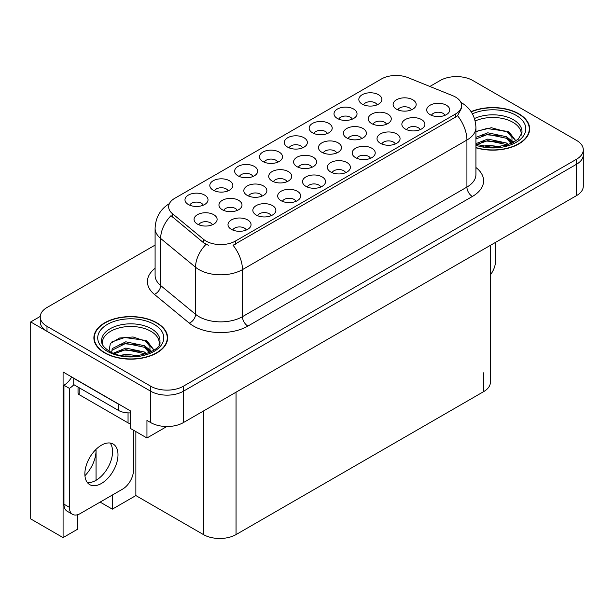 <?xml version="1.0" encoding="UTF-8"?>
<svg xmlns="http://www.w3.org/2000/svg" width="614" height="614" viewBox="0 0 614 614"><rect width="100%" height="100%" fill="white"/><g stroke="black" fill="none" stroke-linecap="round" stroke-linejoin="round"><path stroke-width="0.92" d="M395.286 144.006A6.915 3.991 0 0 0 393.436 142.064A6.915 3.991 0 0 0 386.62 141.051A6.915 3.991 0 0 0 381.801 144.006M396.69 133.906A11.52 6.654 0 0 0 381.923 133.161A11.52 6.654 0 0 0 378.109 141.435A11.52 6.654 0 0 0 380.396 143.315A11.52 6.654 0 0 0 398.977 141.435A11.52 6.654 0 0 0 396.69 133.906M302.587 147.844A6.915 3.991 0 0 0 300.737 145.902A6.915 3.991 0 0 0 293.922 144.889A6.915 3.991 0 0 0 289.102 147.844M303.991 137.743A11.52 6.654 0 0 0 289.225 137.006A11.52 6.654 0 0 0 285.41 145.272A11.52 6.654 0 0 0 287.697 147.153A11.52 6.654 0 0 0 306.279 145.272A11.52 6.654 0 0 0 303.991 137.743M444.966 115.325A6.915 3.991 0 0 0 443.108 113.383A6.915 3.991 0 0 0 436.293 112.37A6.915 3.991 0 0 0 431.473 115.325M446.37 105.224A11.52 6.654 0 0 0 431.604 104.487A11.52 6.654 0 0 0 427.781 112.753A11.52 6.654 0 0 0 430.069 114.634A11.52 6.654 0 0 0 448.657 112.753A11.52 6.654 0 0 0 446.37 105.224M237.219 210.425A6.915 3.991 0 0 0 235.362 208.484A6.915 3.991 0 0 0 228.546 207.471A6.915 3.991 0 0 0 223.726 210.425M238.623 200.325A11.52 6.654 0 0 0 223.857 199.588A11.52 6.654 0 0 0 220.035 207.854A11.52 6.654 0 0 0 222.322 209.735A11.52 6.654 0 0 0 240.911 207.854A11.52 6.654 0 0 0 238.623 200.325M336.741 152.97A6.915 3.991 0 0 0 334.883 151.021A6.915 3.991 0 0 0 328.068 150.016A6.915 3.991 0 0 0 323.248 152.97M338.145 142.87A11.52 6.654 0 0 0 323.378 142.126A11.52 6.654 0 0 0 319.556 150.399A11.52 6.654 0 0 0 321.843 152.28A11.52 6.654 0 0 0 340.432 150.399A11.52 6.654 0 0 0 338.145 142.87M228.078 190.862A6.915 3.991 0 0 0 226.221 188.92A6.915 3.991 0 0 0 219.413 187.907A6.915 3.991 0 0 0 214.593 190.862M229.482 180.762A11.52 6.654 0 0 0 214.716 180.025A11.52 6.654 0 0 0 210.901 188.291A11.52 6.654 0 0 0 213.188 190.171A11.52 6.654 0 0 0 231.77 188.291A11.52 6.654 0 0 0 229.482 180.762M203.242 205.199A6.915 3.991 0 0 0 201.384 203.257A6.915 3.991 0 0 0 194.577 202.244A6.915 3.991 0 0 0 189.749 205.199M204.646 195.106A11.52 6.654 0 0 0 189.88 194.362A11.52 6.654 0 0 0 186.065 202.628A11.52 6.654 0 0 0 188.352 204.516A11.52 6.654 0 0 0 206.933 202.628A11.52 6.654 0 0 0 204.646 195.106M345.613 172.688A6.915 3.991 0 0 0 343.763 170.738A6.915 3.991 0 0 0 336.948 169.725A6.915 3.991 0 0 0 332.128 172.688M347.017 162.587A11.52 6.654 0 0 0 332.251 161.843A11.52 6.654 0 0 0 328.436 170.109A11.52 6.654 0 0 0 330.723 171.997A11.52 6.654 0 0 0 349.305 170.109A11.52 6.654 0 0 0 347.017 162.587M212.337 224.793A6.915 3.991 0 0 0 210.479 222.844A6.915 3.991 0 0 0 203.671 221.838A6.915 3.991 0 0 0 198.844 224.793M213.741 214.693A11.52 6.654 0 0 0 198.974 213.948A11.52 6.654 0 0 0 195.152 222.222A11.52 6.654 0 0 0 197.439 224.102A11.52 6.654 0 0 0 216.028 222.222A11.52 6.654 0 0 0 213.741 214.693M361.615 138.603A6.915 3.991 0 0 0 359.766 136.661A6.915 3.991 0 0 0 352.95 135.648A6.915 3.991 0 0 0 348.13 138.603M363.02 128.503A11.52 6.654 0 0 0 348.253 127.766A11.52 6.654 0 0 0 344.439 136.032A11.52 6.654 0 0 0 346.726 137.912A11.52 6.654 0 0 0 365.307 136.032A11.52 6.654 0 0 0 363.02 128.503M286.976 181.698A6.915 3.991 0 0 0 285.119 179.756A6.915 3.991 0 0 0 278.311 178.743A6.915 3.991 0 0 0 273.491 181.698M288.38 171.598A11.52 6.654 0 0 0 273.614 170.853A11.52 6.654 0 0 0 269.799 179.127A11.52 6.654 0 0 0 272.086 181.007A11.52 6.654 0 0 0 290.668 179.127A11.52 6.654 0 0 0 288.38 171.598M411.38 109.875A6.915 3.991 0 0 0 409.523 107.934A6.915 3.991 0 0 0 402.715 106.92A6.915 3.991 0 0 0 397.887 109.875M412.785 99.775A11.52 6.654 0 0 0 398.018 99.031A11.52 6.654 0 0 0 394.203 107.304A11.52 6.654 0 0 0 396.483 109.185A11.52 6.654 0 0 0 415.072 107.304A11.52 6.654 0 0 0 412.785 99.775M246.268 230.043A6.915 3.991 0 0 0 244.41 228.101A6.915 3.991 0 0 0 237.603 227.088A6.915 3.991 0 0 0 232.775 230.043M247.672 219.942A11.52 6.654 0 0 0 232.906 219.198A11.52 6.654 0 0 0 229.083 227.472A11.52 6.654 0 0 0 231.371 229.352A11.52 6.654 0 0 0 249.959 227.472A11.52 6.654 0 0 0 247.672 219.942M277.751 162.18A6.915 3.991 0 0 0 275.901 160.239A6.915 3.991 0 0 0 269.086 159.226A6.915 3.991 0 0 0 264.266 162.18M279.155 152.088A11.52 6.654 0 0 0 264.388 151.343A11.52 6.654 0 0 0 260.574 159.609A11.52 6.654 0 0 0 262.861 161.49A11.52 6.654 0 0 0 281.442 159.609A11.52 6.654 0 0 0 279.155 152.088M271.104 215.706A6.915 3.991 0 0 0 269.247 213.756A6.915 3.991 0 0 0 262.439 212.743A6.915 3.991 0 0 0 257.611 215.706M272.509 205.606A11.52 6.654 0 0 0 257.742 204.861A11.52 6.654 0 0 0 253.927 213.127A11.52 6.654 0 0 0 256.207 215.015A11.52 6.654 0 0 0 274.796 213.127A11.52 6.654 0 0 0 272.509 205.606M327.431 133.507A6.915 3.991 0 0 0 325.573 131.557A6.915 3.991 0 0 0 318.758 130.552A6.915 3.991 0 0 0 313.938 133.507M328.828 123.406A11.52 6.654 0 0 0 314.061 122.662A11.52 6.654 0 0 0 310.247 130.935A11.52 6.654 0 0 0 312.534 132.816A11.52 6.654 0 0 0 331.115 130.935A11.52 6.654 0 0 0 328.828 123.406M311.858 167.33A6.915 3.991 0 0 0 310.001 165.389A6.915 3.991 0 0 0 303.193 164.375A6.915 3.991 0 0 0 298.366 167.33M313.263 157.238A11.52 6.654 0 0 0 298.496 156.493A11.52 6.654 0 0 0 294.682 164.759A11.52 6.654 0 0 0 296.961 166.64A11.52 6.654 0 0 0 315.55 164.759A11.52 6.654 0 0 0 313.263 157.238M377.103 104.825A6.915 3.991 0 0 0 375.246 102.883A6.915 3.991 0 0 0 368.431 101.87A6.915 3.991 0 0 0 363.611 104.825M378.508 94.725A11.52 6.654 0 0 0 363.741 93.98A11.52 6.654 0 0 0 359.919 102.254A11.52 6.654 0 0 0 362.206 104.134A11.52 6.654 0 0 0 380.795 102.254A11.52 6.654 0 0 0 378.508 94.725M295.94 201.361A6.915 3.991 0 0 0 294.083 199.42A6.915 3.991 0 0 0 287.275 198.406A6.915 3.991 0 0 0 282.448 201.361M297.345 191.261A11.52 6.654 0 0 0 282.578 190.524A11.52 6.654 0 0 0 278.764 198.79A11.52 6.654 0 0 0 281.051 200.671A11.52 6.654 0 0 0 299.632 198.79A11.52 6.654 0 0 0 297.345 191.261M370.449 158.343A6.915 3.991 0 0 0 368.6 156.401A6.915 3.991 0 0 0 361.784 155.388A6.915 3.991 0 0 0 356.964 158.343M371.854 148.243A11.52 6.654 0 0 0 357.087 147.506A11.52 6.654 0 0 0 353.273 155.772A11.52 6.654 0 0 0 355.56 157.652A11.52 6.654 0 0 0 374.141 155.772A11.52 6.654 0 0 0 371.854 148.243M352.267 119.162A6.915 3.991 0 0 0 350.41 117.22A6.915 3.991 0 0 0 343.594 116.207A6.915 3.991 0 0 0 338.774 119.162M353.672 109.069A11.52 6.654 0 0 0 338.905 108.325A11.52 6.654 0 0 0 335.083 116.591A11.52 6.654 0 0 0 337.37 118.471A11.52 6.654 0 0 0 355.951 116.591A11.52 6.654 0 0 0 353.672 109.069M320.777 187.024A6.915 3.991 0 0 0 318.919 185.083A6.915 3.991 0 0 0 312.112 184.07A6.915 3.991 0 0 0 307.292 187.024M322.181 176.924A11.52 6.654 0 0 0 307.414 176.18A11.52 6.654 0 0 0 303.6 184.453A11.52 6.654 0 0 0 305.887 186.334A11.52 6.654 0 0 0 324.468 184.453A11.52 6.654 0 0 0 322.181 176.924M386.498 124.243A6.915 3.991 0 0 0 384.64 122.293A6.915 3.991 0 0 0 377.833 121.28A6.915 3.991 0 0 0 373.013 124.243M387.902 114.143A11.52 6.654 0 0 0 373.135 113.398A11.52 6.654 0 0 0 369.321 121.664A11.52 6.654 0 0 0 371.608 123.552A11.52 6.654 0 0 0 390.189 121.664A11.52 6.654 0 0 0 387.902 114.143M262.094 196.066A6.915 3.991 0 0 0 260.244 194.116A6.915 3.991 0 0 0 253.428 193.103A6.915 3.991 0 0 0 248.609 196.066M263.498 185.965A11.52 6.654 0 0 0 248.731 185.221A11.52 6.654 0 0 0 244.917 193.494A11.52 6.654 0 0 0 247.204 195.375A11.52 6.654 0 0 0 265.785 193.494A11.52 6.654 0 0 0 263.498 185.965M420.129 129.669A6.915 3.991 0 0 0 418.272 127.72A6.915 3.991 0 0 0 411.457 126.707A6.915 3.991 0 0 0 406.637 129.669M421.526 119.569A11.52 6.654 0 0 0 406.76 118.824A11.52 6.654 0 0 0 402.945 127.09A11.52 6.654 0 0 0 405.232 128.978A11.52 6.654 0 0 0 423.814 127.09A11.52 6.654 0 0 0 421.526 119.569M252.914 176.525A6.915 3.991 0 0 0 251.057 174.576A6.915 3.991 0 0 0 244.249 173.57A6.915 3.991 0 0 0 239.429 176.525M254.319 166.425A11.52 6.654 0 0 0 239.552 165.68A11.52 6.654 0 0 0 235.738 173.954A11.52 6.654 0 0 0 238.025 175.834A11.52 6.654 0 0 0 256.606 173.954A11.52 6.654 0 0 0 254.319 166.425M455.519 97.058A20.746 11.973 0 0 0 452.748 95.715L408.011 77.633A20.746 11.973 0 0 0 381.447 78.976L174.737 198.322A20.746 11.973 0 0 0 168.658 206.788A20.746 11.973 0 0 0 172.411 213.657L203.733 239.483A20.746 11.973 0 0 0 235.392 241.079L455.519 113.997A20.746 11.973 0 0 0 461.59 105.531A20.746 11.973 0 0 0 455.519 97.058M40.263 316.417L30.7 321.936L150.76 391.256A23.048 13.308 0 0 0 183.348 391.256L576.546 164.245A23.048 13.308 0 0 0 583.3 154.835A23.048 13.308 0 0 1 576.546 164.245L183.348 391.256A23.048 13.308 0 0 1 150.76 391.256L46.994 331.345A23.048 13.308 0 0 1 40.248 321.936L40.248 316.924A23.048 13.308 0 0 0 46.994 326.333L150.76 386.237A23.048 13.308 0 0 0 183.348 386.237L576.546 159.226A23.048 13.308 0 0 0 583.3 149.816A23.048 13.308 0 0 0 576.546 140.406L472.788 80.503A23.048 13.308 0 0 0 440.192 80.503L429.861 86.467M457.361 76.612L456.494 76.113L455.619 76.612M77.579 514.732L77.579 529.222L63.081 537.603L63.081 372L130.329 410.827L130.329 428.388L146.953 437.989L146.953 420.421L150.76 422.616A23.048 13.308 0 0 0 183.348 422.616L576.546 195.605A23.048 13.308 0 0 0 583.3 186.195L583.3 149.816M166.824 426.515L146.953 437.989M63.081 537.603L30.7 518.907L30.7 321.936M490.402 245.339L490.402 382.223A23.048 13.308 180 0 1 483.655 391.632L236.045 534.587A23.048 13.308 180 0 1 203.449 534.587L135.871 495.575L135.871 431.588M135.871 495.575L112.347 509.152L112.347 495.037M112.347 454.844L112.347 448.665M100.128 502.099L112.347 509.152M84.939 475.704A24.583 14.191 120 0 0 96.053 450.561L95.277 450.116M96.053 480.294L96.053 450.561M475.927 147.797A36.878 21.29 0 0 0 529.659 128.863A36.878 21.29 0 0 0 518.861 113.813A36.878 21.29 0 0 0 471.076 111.656M156.839 322.818A36.878 21.29 0 0 0 116.652 318.206A36.878 21.29 0 0 0 93.888 337.869A36.878 21.29 0 0 0 104.687 352.927A36.878 21.29 0 0 0 144.881 357.54A36.878 21.29 0 0 0 167.645 337.869A36.878 21.29 0 0 0 156.839 322.818M94.272 339.826A36.878 21.29 0 0 0 94.149 340.379M461.59 105.531L461.59 108.072L457.53 115.662L455.519 117.12L233.059 245.255A26.886 15.527 60 0 1 242.453 269.623A30.731 17.745 180 0 1 198.997 269.623A30.731 17.745 180 0 1 195.551 267.251L160.653 238.478A30.731 17.745 180 0 1 155.096 228.301L155.096 275.348A30.731 17.745 0 0 0 160.653 285.525L195.551 314.299A30.731 17.745 0 0 0 198.997 316.671A30.731 17.745 0 0 0 242.453 316.671L466.924 187.078A30.731 17.745 0 0 0 475.927 174.529L475.927 127.482A30.731 17.745 180 0 1 466.924 140.03A26.886 15.527 -120 0 0 457.53 115.662M208.392 245.255L203.733 242.898L171.014 215.66A26.886 17.983 129.5 0 0 160.653 238.478L160.653 285.525A7.683 5.142 -50.5 0 1 154.36 294.344A38.413 22.181 180 0 1 155.096 268.31M155.096 245.101L46.994 307.514A23.048 13.308 0 0 0 40.248 316.924M167.384 340.379A36.878 21.29 0 0 0 167.261 339.826M529.398 131.373A36.878 21.29 0 0 0 529.276 130.82M495.498 242.4L495.498 261.288A15.365 8.872 -60 0 1 490.402 274.857M475.167 121.004A28.428 16.409 180 0 1 512.882 122.278A28.428 16.409 180 0 1 521.04 135.663M512.045 143.292L511.946 137.329L507.225 132.079L491.423 127.72L475.927 131.442M471.214 111.871A36.495 21.068 180 0 1 518.584 113.966A36.495 21.068 180 0 1 529.276 128.863A36.495 21.068 180 0 1 475.927 147.552M482.857 146.278L487.808 145.334L500.694 146.631M487.362 146.953L496.12 147.13M475.927 143.645L487.808 139.063L506.366 142.978L508.599 144.697M476.648 144.582L487.808 140.629L506.366 144.543L507.233 145.15M475.927 137.367L487.808 132.793L506.366 136.707L511.746 143.43M475.927 138.941L487.808 134.359L506.366 138.273L511.278 143.645M475.927 131.657L486.733 128.51L505.606 131.12M507.317 131.918L509.305 133.046L515.867 141.128M481.13 135.871L486.733 134.781L501.738 136.016M509.697 139.57L513.289 142.671M481.13 142.141L486.733 141.059L501.738 142.287M489.358 147.122L494.247 147.214M507.663 131.312L509.305 132.263L516.013 141.028M507.494 137.498L513.741 142.433M102.507 344.669A28.428 16.409 180 0 1 118.479 328.091A28.428 16.409 180 0 1 150.867 331.284A28.428 16.409 180 0 1 159.026 344.669M150.031 352.306L149.931 346.342L145.211 341.085L133.061 336.971L119.576 338.022L110.359 343.479L109.023 350.993M156.57 322.972A36.495 21.068 180 0 1 167.261 337.869A36.495 21.068 180 0 1 144.727 357.34A36.495 21.068 180 0 1 104.963 352.766A36.495 21.068 180 0 1 94.272 337.869A36.495 21.068 180 0 1 116.798 318.405A36.495 21.068 180 0 1 156.57 322.972M120.835 355.291L125.793 354.347L138.68 355.644M125.348 355.959L134.105 356.135M113.429 353.142L125.793 348.069L144.344 351.983L146.577 353.71M114.626 353.595L125.793 349.642L144.344 353.557L145.219 354.155M111.694 352.39L112.216 348.591L125.793 341.798L144.344 345.713L149.732 352.444M111.618 351.991L112.216 350.164L125.793 343.364L144.344 347.278L149.263 352.651M78.032 387.089L78.032 393.075A3.837 2.218 0 0 0 79.16 394.641L128.05 422.869A3.837 2.218 0 0 0 130.329 423.506M111.848 341.944L124.719 337.516L143.592 340.125M145.303 340.923L147.283 342.052L153.845 350.133M119.116 344.876L124.719 343.794L139.723 345.022M147.675 348.583L151.274 351.684M119.116 351.154L124.719 350.064L139.723 351.292M127.344 356.128L132.225 356.22M145.648 340.325L147.283 341.269L153.991 350.034M145.472 346.503L151.727 351.438M101.433 483.464A23.432 13.531 120 0 0 116.737 462.818A23.432 13.531 120 0 0 113.145 444.037A23.432 13.531 120 0 0 101.433 445.204A23.432 13.531 120 0 0 86.121 465.849A23.432 13.531 120 0 0 89.713 484.623A23.432 13.531 120 0 0 101.433 483.464M110.113 443.024A23.432 13.531 -60 0 1 110.459 462.181A23.432 13.531 -60 0 1 95.999 480.332A23.432 13.531 -60 0 1 87.318 482.504M133.484 430.207L133.484 470.293A15.365 8.872 -60 0 1 122.616 489.112L80.242 513.573A15.365 8.872 -60 0 1 72.559 514.34A15.365 8.872 -60 0 1 69.382 507.302L69.382 388.37L63.948 385.231A15.365 8.872 120 0 0 71.708 376.981M73.849 384.679A15.365 8.872 -60 0 1 69.382 388.37M72.559 514.34L67.126 511.201A15.365 8.872 -60 0 1 63.948 504.163L63.948 385.231M120.306 405.04A15.365 8.872 180 0 1 118.272 404.05L73.726 378.331A15.365 8.872 0 0 0 73.903 378.247M118.272 404.05L118.272 410.321A15.365 8.872 0 0 0 130.329 412.892M73.726 378.331L73.726 384.602L118.272 410.321M576.546 195.605L576.546 159.226M183.348 422.616L183.348 386.237M150.76 422.616L150.76 386.237M236.045 534.587L236.045 392.192M483.655 391.632L483.655 372.813M203.449 534.587L203.449 411.012M172.411 213.657L172.411 217.072M203.733 239.483L203.733 242.898M235.392 241.079L235.392 244.211M455.519 113.997L455.519 117.12M247.887 326.08A7.683 4.436 60 0 1 242.453 316.671L242.453 269.623L466.924 140.03L466.924 187.078A7.683 4.436 60 0 0 472.358 196.488L247.887 326.08A38.413 22.181 180 0 1 193.563 326.08A38.413 22.181 180 0 1 189.258 323.118L154.36 294.344M206.028 244.326A26.886 17.983 129.5 0 0 195.551 267.251L195.551 314.299A7.683 5.142 -50.5 0 1 189.258 323.118M475.927 167.499A38.413 22.181 180 0 1 472.358 196.488M46.994 326.333L46.994 331.345M474.469 118.54A29.211 16.87 180 0 1 513.442 119.761A29.211 16.87 180 0 1 521.923 132.893L518.178 139.294L507.041 145.203L491.231 147.207L475.927 144.321M472.412 113.851A33.033 19.072 180 0 1 516.144 115.378A33.033 19.072 180 0 1 518.868 140.568A33.033 19.072 180 0 1 475.927 145.265M512.867 122.301A29.963 17.299 180 0 1 513.411 122.593M101.625 341.898A29.211 16.87 180 0 1 118.625 325.351A29.211 16.87 180 0 1 151.42 328.766A29.211 16.87 180 0 1 159.901 341.898C162.572 351.768 126.307 362.889 109.323 351.17C101.08 345.705 101.893 342.528 101.625 341.898M154.122 324.384A33.033 19.072 180 0 1 154.122 351.361A33.033 19.072 180 0 1 107.404 351.361A33.033 19.072 180 0 1 107.404 324.384A33.033 19.072 180 0 1 154.122 324.384M150.852 331.307A29.963 17.299 180 0 1 151.397 331.598M128.05 422.869L128.05 412.9M79.16 394.641L79.16 387.741M69.382 507.302L63.948 504.163M475.927 127.482C475.405 116.43 470.547 108.148 461.352 102.63L460.838 102.338M169.664 203.449C160.469 208.967 155.618 217.249 155.096 228.301M529.276 128.863L529.276 131.926M167.261 337.869L167.261 340.939M94.272 337.869L94.272 340.939"/></g></svg>
